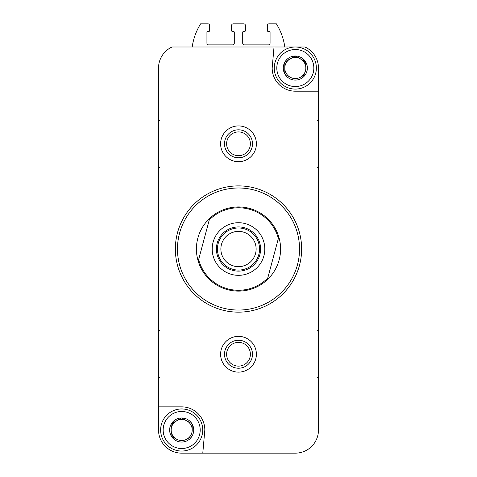 <?xml version="1.0" encoding="UTF-8"?>
<svg xmlns="http://www.w3.org/2000/svg" width="477" height="477" viewBox="0 0 477 477"><rect width="100%" height="100%" fill="white"/><g stroke="black" fill="none" stroke-linecap="round" stroke-linejoin="round"><path stroke-width="0.72" d="M171.16 435.847L171.16 424.154L171.16 435.847A12.038 12.038 0 0 1 171.16 424.154L181.481 417.965L171.356 423.814A12.038 12.038 0 0 1 181.481 417.965L192.004 423.814L181.88 417.965A12.038 12.038 0 0 1 192.004 423.814L192.201 430.004A10.524 10.524 0 0 1 186.942 439.114L192.004 436.193L186.942 439.114A10.524 10.524 0 0 1 176.418 439.114L171.356 436.193L176.418 439.114A10.524 10.524 0 0 1 176.418 420.887A10.524 10.524 0 0 1 192.201 430.004L192.201 424.154A12.038 12.038 0 0 1 192.201 435.847L192.004 436.193A12.038 12.038 0 0 1 181.88 442.036L181.481 442.036A12.038 12.038 0 0 1 171.356 436.193L171.16 435.847M284.799 73.887L284.799 62.195L284.799 73.887A12.038 12.038 0 0 1 284.799 62.195L295.12 56.006L284.996 61.855A12.038 12.038 0 0 1 295.12 56.006L305.644 61.855L295.519 56.006A12.038 12.038 0 0 1 305.644 61.855L305.84 68.044A10.524 10.524 0 0 1 300.582 77.155L305.644 74.233L300.582 77.155A10.524 10.524 0 0 1 290.058 77.155L284.996 74.233L290.058 77.155A10.524 10.524 0 0 1 290.058 58.927A10.524 10.524 0 0 1 305.84 68.044L305.84 62.195A12.038 12.038 0 0 1 305.84 73.887L305.644 74.233A12.038 12.038 0 0 1 295.519 80.076L295.12 80.076A12.038 12.038 0 0 1 284.996 74.233L284.799 73.887M256.387 453.15L295.317 453.15A23.146 23.146 0 0 0 318.469 430.004L318.469 68.044A23.146 23.146 0 0 0 304.964 46.996L172.036 46.996A23.146 23.146 0 0 0 158.531 68.044L158.531 430.004A23.146 23.146 0 0 0 181.683 453.15L220.612 453.15M295.317 453.15L202.791 453.15L204.83 430.004A23.146 23.146 0 0 0 181.683 406.851L158.531 406.851L158.531 430.004M274.025 46.996L272.17 68.044A23.146 23.146 0 0 0 295.317 91.19L318.469 91.19L318.469 68.044M220.612 354.244A17.887 17.887 0 0 1 247.444 338.753A17.887 17.887 0 0 1 247.444 369.735A17.887 17.887 0 0 1 220.612 354.244M220.612 143.804A17.887 17.887 0 0 1 247.444 128.313A17.887 17.887 0 0 1 247.444 159.294A17.887 17.887 0 0 1 220.612 143.804M284.799 46.996A58.921 58.921 0 0 0 276.38 23.85L269.016 23.85A1.681 1.681 0 0 0 267.329 25.531L267.329 30.582A0.841 0.841 0 0 0 268.169 31.428L269.225 31.428A0.841 0.841 0 0 1 270.065 32.269L270.065 43.21A1.681 1.681 0 0 1 268.384 44.892L244.391 44.892A1.681 1.681 0 0 1 242.71 43.21L242.71 32.269A0.841 0.841 0 0 1 243.55 31.428L244.606 31.428A0.841 0.841 0 0 0 245.446 30.582L245.446 25.531A1.681 1.681 0 0 0 243.759 23.85L233.241 23.85A1.681 1.681 0 0 0 231.554 25.531L231.554 30.582A0.841 0.841 0 0 0 232.394 31.428L233.45 31.428A0.841 0.841 0 0 1 234.29 32.269L234.29 43.21A1.681 1.681 0 0 1 232.609 44.892L208.616 44.892A1.681 1.681 0 0 1 206.935 43.21L206.935 32.269A0.841 0.841 0 0 1 207.775 31.428L208.831 31.428A0.841 0.841 0 0 0 209.671 30.582L209.671 25.531A1.681 1.681 0 0 0 207.984 23.85L200.62 23.85A58.921 58.921 0 0 0 192.201 46.996M177.474 249.024A61.026 61.026 0 0 1 269.016 196.172A61.026 61.026 0 0 1 269.016 301.875A61.026 61.026 0 0 1 177.474 249.024M196.411 249.024A42.089 42.089 0 0 1 278.795 236.866A42.089 42.089 0 0 1 267.317 279.695A42.089 42.089 0 0 1 196.411 249.024M175.369 249.024A63.131 63.131 0 0 1 270.065 194.348A63.131 63.131 0 0 1 270.065 303.694A63.131 63.131 0 0 1 175.369 249.024M224.512 143.804A13.988 13.988 0 0 1 245.494 131.688A13.988 13.988 0 0 1 245.494 155.913A13.988 13.988 0 0 1 224.512 143.804M224.512 354.244A13.988 13.988 0 0 1 245.494 342.128A13.988 13.988 0 0 1 245.494 366.354A13.988 13.988 0 0 1 224.512 354.244M276.803 68.044A18.52 18.52 0 0 1 304.576 52.005A18.52 18.52 0 0 1 304.576 84.083A18.52 18.52 0 0 1 276.803 68.044M274.275 68.044A21.042 21.042 0 0 1 305.84 49.817A21.042 21.042 0 0 1 305.84 86.265A21.042 21.042 0 0 1 274.275 68.044M163.164 430.004A18.52 18.52 0 0 1 190.943 413.964A18.52 18.52 0 0 1 190.943 446.037A18.52 18.52 0 0 1 163.164 430.004M160.636 430.004A21.042 21.042 0 0 1 192.201 411.776A21.042 21.042 0 0 1 192.201 448.225A21.042 21.042 0 0 1 160.636 430.004M209.26 219.933A41.249 41.249 0 0 1 278.371 238.452L267.74 278.109A41.249 41.249 0 0 1 198.629 259.589L209.683 218.347A42.089 42.089 0 0 0 198.205 261.181L198.629 259.589M238.5 222.717A26.307 26.307 0 0 1 261.283 262.177A26.307 26.307 0 0 1 215.717 262.177A26.307 26.307 0 0 1 238.5 222.717M267.74 278.109L267.317 279.695A42.089 42.089 0 0 0 278.795 236.866L278.371 238.452M238.5 226.927A22.097 22.097 0 0 1 257.634 260.072A22.097 22.097 0 0 1 219.366 260.072A22.097 22.097 0 0 1 238.5 226.927M238.5 227.976A21.042 21.042 0 0 1 256.727 259.542A21.042 21.042 0 0 1 220.273 259.542A21.042 21.042 0 0 1 238.5 227.976M238.5 231.393A17.625 17.625 0 0 1 253.764 257.836A17.625 17.625 0 0 1 223.236 257.836A17.625 17.625 0 0 1 238.5 231.393M267.496 279.033L267.317 279.695M209.504 219.015L209.683 218.347M226.617 143.804A11.883 11.883 0 0 1 244.445 133.512A11.883 11.883 0 0 1 244.445 154.095A11.883 11.883 0 0 1 226.617 143.804M226.617 354.244A11.883 11.883 0 0 1 244.445 343.953A11.883 11.883 0 0 1 244.445 364.535A11.883 11.883 0 0 1 226.617 354.244M159.795 120.651L158.531 119.393M159.795 166.95L158.531 168.214M317.205 120.651L318.469 119.393M317.205 166.95L318.469 168.214M159.795 331.092L158.531 329.834M159.795 377.39L158.531 378.655M317.205 331.092L318.469 329.834M317.205 377.39L318.469 378.655"/></g></svg>
